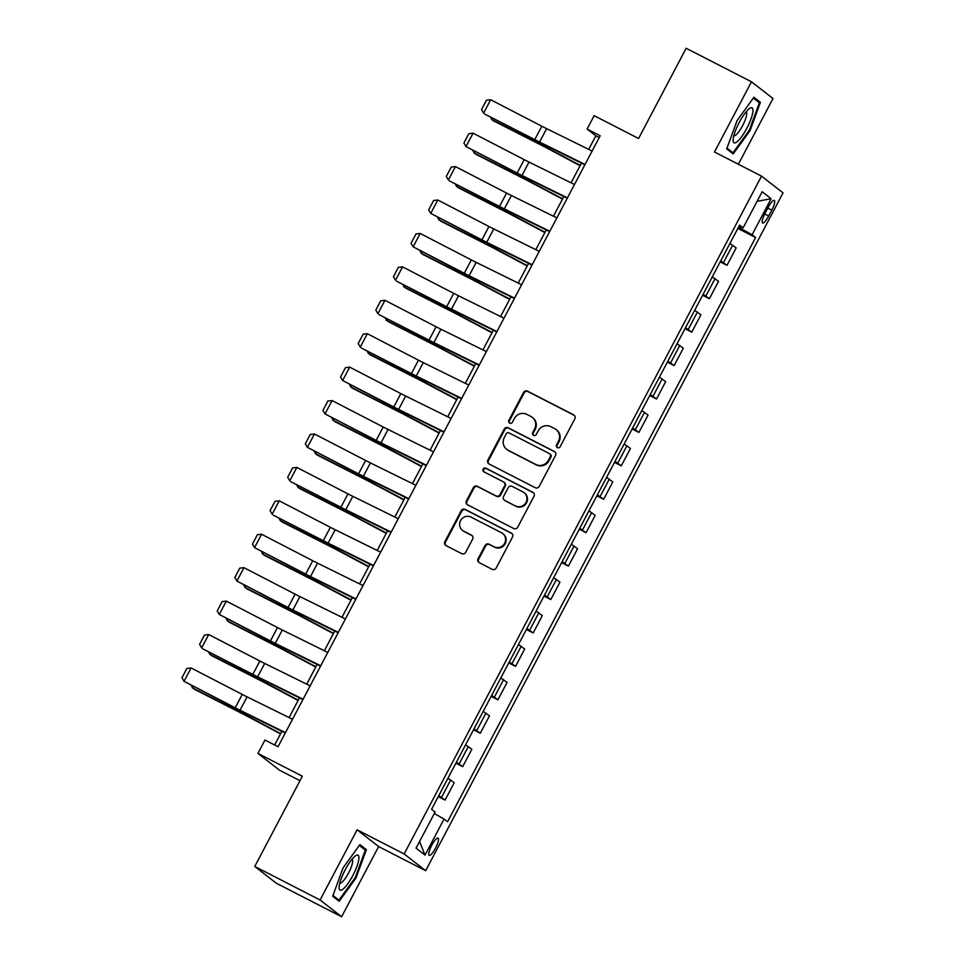 <?xml version="1.0" encoding="UTF-8"?>
<svg xmlns="http://www.w3.org/2000/svg" width="965" height="965" viewBox="0 0 965 965"><rect width="100%" height="100%" fill="white"/><g stroke="black" fill="none" stroke-linecap="round" stroke-linejoin="round"><path stroke-width="1.45" d="M557.372 447.615A2.075 2.014 -52.1 0 0 560.146 446.699L574.838 418.81A2.967 2.883 -52.1 0 0 573.656 414.878L527.493 391.163A2.967 2.883 -52.1 0 0 523.537 392.478L508.844 420.366A2.075 2.014 -52.1 0 0 509.665 423.116A2.075 2.014 -52.1 0 0 512.427 422.212L514.333 418.593A9.505 9.216 -52.1 0 1 526.974 414.407L530.822 416.385A9.505 9.216 -52.1 0 1 534.598 429.003L532.692 432.61A2.075 2.014 -52.1 0 0 533.524 435.372A2.075 2.014 -52.1 0 0 536.287 434.455L538.193 430.848A9.505 9.216 -52.1 0 1 550.822 426.663L554.67 428.641A9.505 9.216 -52.1 0 1 558.458 441.246L556.552 444.853A2.075 2.014 -52.1 0 0 557.372 447.615M435.492 848.187A9.686 2.316 117.2 0 0 438.05 838.127A9.686 2.316 117.2 0 0 431.765 845.292A9.686 2.316 117.2 0 0 429.208 855.352A9.686 2.316 117.2 0 0 435.492 848.187M478.097 558.735A2.967 2.883 -52.1 0 0 479.267 562.679L492.222 569.326A2.967 2.883 -52.1 0 0 496.179 568.023L512.499 537.059A2.967 2.883 -52.1 0 0 511.317 533.114L465.154 509.411A2.967 2.883 -52.1 0 0 461.198 510.714L444.877 541.679A2.967 2.883 -52.1 0 0 446.059 545.623L461.704 553.657A2.967 2.883 -52.1 0 0 465.649 552.354L472.633 539.097A2.967 2.883 -52.1 0 0 471.463 535.153L463.695 531.172A7.949 7.708 -52.1 0 1 460.908 520.002A7.949 7.708 -52.1 0 1 471.101 517.131L501.498 532.74A7.949 7.708 -52.1 0 1 504.297 543.898A7.949 7.708 -52.1 0 1 494.092 546.781L489.026 544.176A2.967 2.883 -52.1 0 0 485.081 545.49L478.097 558.735L478.676 559.193A2.967 2.883 -52.1 0 0 479.135 562.607M738.37 164.243L773.013 98.539L751.482 81.796L686.151 48.25L638.577 138.49L594.151 115.679L587.106 129.057L600.17 135.763L278.041 746.741L264.965 740.034L257.92 753.4L279.44 770.154L299.982 780.697M320.091 899.995L341.622 916.75L378.63 846.558L357.098 829.816L320.091 899.995L254.76 866.461L302.347 776.21L257.92 753.4M357.098 829.816L404.142 853.965L761.518 176.137L783.037 192.879L425.661 870.707L404.142 853.965M751.482 81.796L714.486 151.988L761.518 176.137M535.261 487.711A2.967 2.883 -52.1 0 0 539.206 486.396L555.538 455.432A2.967 2.883 -52.1 0 0 554.356 451.487L508.193 427.784A2.967 2.883 -52.1 0 0 504.237 429.087L487.904 460.064A2.967 2.883 -52.1 0 0 489.086 463.996L535.261 487.711M534.019 496.239L517.698 527.216A2.967 2.883 -52.1 0 1 513.742 528.518L467.579 504.816A2.967 2.883 -52.1 0 1 466.397 500.871L473.381 487.615A2.967 2.883 -52.1 0 1 477.325 486.312L496.058 495.926A2.967 2.883 -52.1 0 0 500.003 494.611L504.635 485.829A2.967 2.883 -52.1 0 0 503.453 481.885L483.96 471.873A2.075 2.014 -52.1 0 1 483.236 468.954A2.075 2.014 -52.1 0 1 485.902 468.194L532.837 492.295A2.967 2.883 -52.1 0 1 534.019 496.239M341.622 916.75L276.292 883.204L254.76 866.461M768.2 207.354L765.088 213.229A9.385 2.244 117.2 0 0 762.615 222.975A9.385 2.244 117.2 0 0 768.695 216.039L771.807 210.153A9.385 2.244 117.2 0 0 774.28 200.406A9.385 2.244 117.2 0 0 768.2 207.354M739.094 226.051L743.134 227.812L739.612 225.074L431.572 809.321L435.094 812.06L416.06 848.151L425.022 855.123L419.57 841.492M743.134 227.812L762.157 191.721L771.119 198.694L752.085 234.784L738.49 227.197M737.851 228.416L755.607 237.523L752.085 234.784M755.607 237.523L447.567 821.77L444.057 819.032L425.022 855.123M378.63 846.558L425.661 870.707M587.106 129.057L595.827 135.848L588.686 149.394M581.461 163.109L571.063 182.807M563.837 196.522L553.44 216.232M546.214 229.947L535.816 249.658M528.591 263.373L518.193 283.083M510.968 296.798L500.57 316.508M493.344 330.223L482.958 349.933M475.721 363.648L465.335 383.358M458.098 397.073L447.712 416.771M440.474 430.487L430.088 450.197M422.851 463.912L412.465 483.622M405.228 497.337L394.842 517.047M387.616 530.762L377.219 550.472M369.993 564.187L359.595 583.897M352.37 597.612L341.972 617.323M334.746 631.038L324.349 650.736M317.123 664.451L306.737 684.161M299.5 697.876L289.114 717.586M281.877 731.301L274.651 745.004M739.311 227.607L739.938 226.413M599.205 137.585L595.827 135.848M720.228 261.829L727.007 265.315L736.174 247.933L729.914 243.47M702.604 295.254L709.384 298.74L718.551 281.358L712.291 276.895M684.981 328.679L691.76 332.165L700.928 314.783L694.667 310.32M667.358 362.104L674.137 365.59L683.304 348.208L677.044 343.733M649.747 395.529L656.526 399.003L665.681 381.633L659.421 377.158M632.123 428.955L638.902 432.429L648.058 415.046L641.797 410.583M614.5 462.38L621.279 465.854L630.434 448.472L624.186 444.009M596.877 495.793L603.656 499.279L612.823 481.897L606.563 477.434M579.253 529.218L586.032 532.704L595.2 515.322L588.94 510.859M561.63 562.643L568.409 566.129L577.577 548.747L571.316 544.284M544.007 596.068L550.786 599.555L559.953 582.172L553.693 577.697M526.383 629.494L533.163 632.968L542.33 615.598L536.07 611.122M508.76 662.919L515.539 666.393L524.707 649.011L518.446 644.548M491.137 696.344L497.916 699.818L507.083 682.436L500.823 677.973M473.526 729.757L480.293 733.243L489.46 715.861L483.2 711.398M455.902 763.182L462.681 766.668L471.837 749.286L465.576 744.823M438.279 796.607L445.058 800.094L454.213 782.712L447.953 778.248M727.007 265.315L720.746 260.852M709.384 298.74L703.123 294.277M691.76 332.165L685.5 327.69M674.137 365.59L667.889 361.115M656.526 399.003L650.265 394.54M638.902 432.429L632.642 427.965M621.279 465.854L615.019 461.391M603.656 499.279L597.395 494.816M586.032 532.704L579.772 528.241M568.409 566.129L562.149 561.654M550.786 599.555L544.525 595.079M533.163 632.968L526.902 628.505M515.539 666.393L509.279 661.93M497.916 699.818L491.668 695.355M480.293 733.243L474.044 728.78M462.681 766.668L456.421 762.205M445.058 800.094L438.798 795.618M434.298 813.555L444.057 819.032M757.067 201.371L771.119 198.694M737.091 120.553L726.729 148.875L733.207 153.917L750.046 130.637L760.408 102.314L753.93 97.272L737.091 120.553M339.173 901.274L356.013 877.993L366.386 849.67L359.897 844.616L343.058 867.897L332.696 896.232L339.173 901.274M755.619 99.853L760.408 102.314M749.298 130.251L750.046 130.637M361.586 847.21L366.386 849.67M355.265 877.607L356.013 877.993M557.384 447.615A2.075 2.014 -52.1 0 1 557.131 445.311L559.037 441.705A9.505 9.216 -52.1 0 0 556.66 429.992L556.081 429.534M532.222 417.29L532.813 417.736A9.505 9.216 -52.1 0 1 535.177 429.449L533.271 433.068A2.075 2.014 -52.1 0 0 533.524 435.372M574.38 415.396A2.967 2.883 -52.1 0 0 574.247 415.324L528.072 391.621A2.967 2.883 -52.1 0 0 524.128 392.924L509.423 420.812A2.075 2.014 -52.1 0 0 509.665 423.128M555.08 452.018A2.967 2.883 -52.1 0 0 554.935 451.934L508.772 428.231A2.967 2.883 -52.1 0 0 504.816 429.546L488.495 460.51A2.967 2.883 -52.1 0 0 488.953 463.924M550.424 456.469A2.075 2.014 -52.1 0 0 549.604 453.707L509.074 432.899A2.075 2.014 -52.1 0 0 506.311 433.816L504.297 437.628A9.505 9.216 -52.1 0 0 508.085 450.233L535.78 464.467A9.505 9.216 -52.1 0 0 548.422 460.281L550.424 456.469L551.003 456.928A2.075 2.014 -52.1 0 0 550.484 454.358L549.905 453.912M506.673 449.34L507.252 449.786A9.505 9.216 -52.1 0 0 508.664 450.691L508.085 450.233M551.003 456.928L549.001 460.727A9.505 9.216 -52.1 0 1 536.371 464.913L508.664 450.691M503.899 482.162L504.478 482.621A2.967 2.883 -52.1 0 1 505.226 486.276L500.582 495.069A2.967 2.883 -52.1 0 1 496.637 496.372L477.916 486.758A2.967 2.883 -52.1 0 0 473.96 488.073L466.976 501.33A2.967 2.883 -52.1 0 0 467.434 504.743M533.561 492.826A2.967 2.883 -52.1 0 0 533.428 492.753L486.481 468.652A2.075 2.014 -52.1 0 0 483.972 471.873M515.479 505.901A7.949 7.708 -52.1 0 0 524.067 492.608A7.949 7.708 -52.1 0 0 522.885 491.861L512.174 486.36A2.967 2.883 -52.1 0 0 508.229 487.663L503.597 496.456A2.967 2.883 -52.1 0 0 504.779 500.401L516.07 506.348A7.949 7.708 -52.1 0 0 524.646 493.067L524.067 492.608M504.333 500.123L504.912 500.57A2.967 2.883 -52.1 0 0 505.358 500.859L504.779 500.401M516.07 506.348L505.358 500.859M502.681 533.488L503.26 533.934A7.949 7.708 -52.1 0 1 494.671 547.227L489.605 544.634A2.967 2.883 -52.1 0 0 485.66 545.937L478.676 559.193M462.524 530.424L463.104 530.871A7.949 7.708 -52.1 0 0 464.286 531.619L463.695 531.172M472.175 535.684A2.967 2.883 -52.1 0 0 472.042 535.611L464.286 531.619M512.041 533.633A2.967 2.883 -52.1 0 0 511.908 533.561L465.733 509.858A2.967 2.883 -52.1 0 0 461.789 511.161L445.456 542.137A2.967 2.883 -52.1 0 0 445.927 545.551M492.548 118.116L491.776 119.588L541.305 144.798A22.69 1.001 27.8 0 1 548.928 148.767L580.242 165.401M490.461 117.03L491.776 119.588L493.694 120.951L543.223 146.173A15.126 0.663 -152.2 0 1 548.313 148.815L580.086 165.691M585.043 164.436L539.592 142.036A15.126 0.663 27.8 0 1 534.779 139.599L484.611 114.003L535.756 140.48A22.69 1.001 -152.2 0 0 542.981 144.135L584.862 164.786M592.1 151.071L546.648 128.659A15.126 0.663 27.8 0 1 541.823 126.222L490.678 99.745L483.634 113.122L481.535 109.6L486.469 100.239L490.678 99.745M474.925 151.541L474.153 153.013L523.681 178.223A22.69 1.001 27.8 0 1 531.305 182.192L562.619 198.826M472.838 150.456L474.153 153.013L476.071 154.376L525.599 179.599A15.126 0.663 -152.2 0 1 530.69 182.24L562.462 199.116M457.301 184.966L456.529 186.438L506.058 211.649A22.69 1.001 27.8 0 1 513.682 215.617L544.996 232.251M455.215 183.881L456.529 186.438L458.459 187.801L507.976 213.012A15.126 0.663 -152.2 0 1 513.066 215.665L544.839 232.541M439.69 218.392L438.906 219.851L488.435 245.074A22.69 1.001 27.8 0 1 496.058 249.042L527.373 265.677M437.591 217.306L438.906 219.851L440.836 221.226L490.353 246.437A15.126 0.663 -152.2 0 1 495.443 249.091L527.228 265.966M567.432 197.861L521.969 175.461A15.126 0.663 27.8 0 1 517.156 173.012L466.011 146.547L518.133 173.905A22.69 1.001 -152.2 0 0 525.358 177.56L567.239 198.211M574.477 184.496L529.025 162.084A15.126 0.663 27.8 0 1 524.2 159.647L473.055 133.17L466.011 146.547L463.912 143.025L468.845 133.665L473.055 133.17M549.809 231.286L504.345 208.874A15.126 0.663 27.8 0 1 499.532 206.438L449.364 180.853L500.509 207.33A22.69 1.001 -152.2 0 0 507.735 210.985L549.616 231.636M556.853 217.921L511.402 195.509A15.126 0.663 27.8 0 1 506.577 193.072L455.432 166.595L448.387 179.96L446.288 176.438L451.222 167.09L455.432 166.595M532.185 264.712L486.722 242.299A15.126 0.663 27.8 0 1 481.909 239.863L430.764 213.386L482.886 240.755A22.69 1.001 -152.2 0 0 490.111 244.41L532.005 265.061M539.23 251.346L493.778 228.934A15.126 0.663 27.8 0 1 488.953 226.498L437.808 200.02L430.764 213.386L428.665 209.863L433.599 200.515L437.808 200.02M422.067 251.817L421.283 253.276L470.811 278.499A22.69 1.001 27.8 0 1 478.435 282.468L509.761 299.09M419.968 250.731L421.283 253.276L423.213 254.651L472.741 279.862A15.126 0.663 -152.2 0 1 477.82 282.504L509.604 299.391M514.562 298.137L469.111 275.725A15.126 0.663 27.8 0 1 464.286 273.288L413.141 246.811L465.263 274.181A22.69 1.001 -152.2 0 0 472.488 277.836L514.381 298.475M521.607 284.759L476.155 262.359A15.126 0.663 27.8 0 1 471.33 259.923L420.185 233.446L413.141 246.811L411.042 243.289L415.987 233.928L420.185 233.446M736.995 141.855A19.662 4.716 117.2 0 0 750.794 119.491A19.662 4.716 117.2 0 0 749.371 108.587A19.662 4.716 117.2 0 0 749.093 108.804A19.662 4.716 117.2 0 0 738.695 123.496A19.662 4.716 117.2 0 0 733.135 140.227A19.662 4.716 117.2 0 0 736.995 141.855M733.846 135.739A13.462 3.221 117.2 0 0 735.812 135.052A13.462 3.221 117.2 0 0 744.16 122.41A13.462 3.221 117.2 0 0 746.138 111.783M753.339 98.08L759.371 102.773L749.323 130.215L733.002 152.772L727.007 148.103M729.25 150.854L733.002 152.772M345.229 869.73A19.662 4.716 117.2 0 0 339.101 887.571A19.662 4.716 117.2 0 0 352.792 875.617A19.662 4.716 117.2 0 0 355.337 855.943A19.662 4.716 117.2 0 0 345.229 869.73M339.813 883.084A13.462 3.221 117.2 0 0 348.51 873.108A13.462 3.221 117.2 0 0 352.104 859.127M359.318 845.437L365.337 850.117L355.289 877.571L338.968 900.128L332.973 895.448M335.229 898.198L338.968 900.128M404.444 285.23L403.672 286.702L453.188 311.912A22.69 1.001 27.8 0 1 460.824 315.881L492.138 332.515M402.345 284.156L405.59 288.077L455.118 313.287A15.126 0.663 -152.2 0 1 460.196 315.929L491.981 332.816M386.82 318.655L386.048 320.127L435.565 345.337A22.69 1.001 27.8 0 1 443.2 349.306L474.515 365.94M384.721 317.582L387.966 321.502L437.495 346.712A15.126 0.663 -152.2 0 1 442.573 349.354L474.358 366.242M369.197 352.08L368.425 353.552L417.954 378.762A22.69 1.001 27.8 0 1 425.577 382.731L456.891 399.365M367.11 350.995L368.425 353.552L370.343 354.915L419.871 380.138A15.126 0.663 -152.2 0 1 424.95 382.779L456.735 399.655M351.574 385.505L350.802 386.977L400.33 412.188A22.69 1.001 27.8 0 1 407.954 416.156L439.268 432.79M349.487 384.42L350.802 386.977L352.72 388.34L402.248 413.563A15.126 0.663 -152.2 0 1 407.327 416.205L439.111 433.08M333.95 418.931L333.178 420.402L382.707 445.613A22.69 1.001 27.8 0 1 390.33 449.581L421.645 466.216M331.864 417.845L333.178 420.402L335.096 421.765L384.625 446.976A15.126 0.663 -152.2 0 1 389.715 449.63L421.488 466.505M496.939 331.562L451.487 309.15A15.126 0.663 27.8 0 1 446.662 306.713L396.494 281.129L447.639 307.594A22.69 1.001 -152.2 0 0 454.877 311.261L496.758 331.9M503.983 318.185L458.532 295.785A15.126 0.663 27.8 0 1 453.719 293.348L402.562 266.871L395.517 280.236L393.431 276.714L398.364 267.353L402.562 266.871M479.316 364.975L433.864 342.575A15.126 0.663 27.8 0 1 429.039 340.138L378.871 314.542L430.016 341.019A22.69 1.001 -152.2 0 0 437.254 344.686L479.135 365.325M486.36 351.61L440.909 329.21A15.126 0.663 27.8 0 1 436.096 326.761L384.939 300.296L377.894 313.661L375.807 310.139L380.741 300.778L384.939 300.296M461.692 398.4L416.241 376A15.126 0.663 27.8 0 1 411.416 373.564L361.248 347.967L412.405 374.444A22.69 1.001 -152.2 0 0 419.63 378.099L461.511 398.75M468.737 385.035L423.285 362.623A15.126 0.663 27.8 0 1 418.472 360.186L367.327 333.709L360.271 347.086L358.184 343.564L363.117 334.204L367.327 333.709M444.069 431.825L398.617 409.425A15.126 0.663 27.8 0 1 393.792 406.977L342.647 380.512L394.781 407.869A22.69 1.001 -152.2 0 0 402.007 411.524L443.888 432.175M451.125 418.46L405.662 396.048A15.126 0.663 27.8 0 1 400.849 393.611L349.704 367.134L342.647 380.512L340.561 376.989L345.494 367.629L349.704 367.134M426.446 465.251L380.994 442.839A15.126 0.663 27.8 0 1 376.181 440.402L325.024 413.925L377.158 441.294A22.69 1.001 -152.2 0 0 384.384 444.949L426.265 465.6M433.502 451.885L388.039 429.473A15.126 0.663 27.8 0 1 383.226 427.037L332.081 400.559L325.024 413.925L322.937 410.402L327.871 401.054L332.081 400.559M316.327 452.356L315.555 453.815L365.084 479.038A22.69 1.001 27.8 0 1 372.707 483.007L404.021 499.641M314.24 451.27L315.555 453.815L317.473 455.191L367.002 480.401A15.126 0.663 -152.2 0 1 372.092 483.055L403.865 499.93M408.822 498.676L363.371 476.264A15.126 0.663 27.8 0 1 358.558 473.827L307.401 447.35L359.535 474.72A22.69 1.001 -152.2 0 0 366.76 478.375L408.641 499.026M415.879 485.311L370.415 462.898A15.126 0.663 27.8 0 1 365.602 460.462L314.457 433.985L307.401 447.35L305.314 443.828L310.248 434.479L314.457 433.985M298.704 485.781L297.932 487.241L347.46 512.463A22.69 1.001 27.8 0 1 355.084 516.432L386.398 533.054M296.617 484.695L297.932 487.241L299.85 488.616L349.378 513.826A15.126 0.663 -152.2 0 1 354.469 516.468L386.241 533.356M391.199 532.101L345.747 509.689A15.126 0.663 27.8 0 1 340.935 507.252L290.767 481.668L341.912 508.145A22.69 1.001 -152.2 0 0 349.137 511.8L391.018 532.439M398.256 518.724L352.804 496.324A15.126 0.663 27.8 0 1 347.979 493.887L296.834 467.41L289.79 480.775L287.691 477.253L292.624 467.892L296.834 467.41M281.08 519.194L280.308 520.666L329.837 545.876A22.69 1.001 27.8 0 1 337.461 549.845L368.775 566.479M278.994 518.121L280.308 520.666L282.238 522.041L331.755 547.252A15.126 0.663 -152.2 0 1 336.845 549.893L368.618 566.781M373.588 565.526L328.124 543.114A15.126 0.663 27.8 0 1 323.311 540.677L273.143 515.093L324.288 541.558A22.69 1.001 -152.2 0 0 331.514 545.225L373.395 565.864M380.632 552.149L335.181 529.749A15.126 0.663 27.8 0 1 330.356 527.312L279.211 500.835L272.166 514.2L270.067 510.678L275.001 501.318L279.211 500.835M263.457 552.619L262.685 554.091L312.214 579.302A22.69 1.001 27.8 0 1 319.837 583.27L351.151 599.904M261.37 551.546L262.685 554.091L264.615 555.466L314.132 580.677A15.126 0.663 -152.2 0 1 319.222 583.318L350.995 600.206M355.964 598.939L310.501 576.539A15.126 0.663 27.8 0 1 305.688 574.103L254.543 547.625L306.665 574.983A22.69 1.001 -152.2 0 0 313.89 578.65L355.783 599.289M363.009 585.574L317.557 563.174A15.126 0.663 27.8 0 1 312.732 560.725L261.587 534.26L254.543 547.625L252.444 544.103L257.378 534.743L261.587 534.26M245.846 586.044L245.062 587.516L294.59 612.727A22.69 1.001 27.8 0 1 302.214 616.695L333.528 633.329M243.747 584.959L245.062 587.516L246.992 588.879L296.52 614.102A15.126 0.663 -152.2 0 1 301.599 616.744L333.383 633.619M338.341 632.365L292.89 609.964A15.126 0.663 27.8 0 1 288.065 607.528L236.92 581.051L289.042 608.408A22.69 1.001 -152.2 0 0 296.267 612.063L338.16 632.714M345.386 618.999L299.934 596.587A15.126 0.663 27.8 0 1 295.109 594.151L243.964 567.673L236.92 581.051L234.821 577.528L239.754 568.168L243.964 567.673M228.222 619.47L227.438 620.941L276.967 646.152A22.69 1.001 27.8 0 1 284.603 650.121L315.917 666.755M226.124 618.384L227.438 620.941L229.368 622.304L278.897 647.527A15.126 0.663 -152.2 0 1 283.975 650.169L315.76 667.044M320.718 665.79L275.266 643.39A15.126 0.663 27.8 0 1 270.441 640.941L219.296 614.476L271.418 641.834A22.69 1.001 -152.2 0 0 278.656 645.489L320.537 666.139M327.762 652.424L282.311 630.012A15.126 0.663 27.8 0 1 277.486 627.576L226.341 601.099L219.296 614.476L217.209 610.954L222.143 601.593L226.341 601.099M210.599 652.895L209.827 654.367L259.344 679.577A22.69 1.001 27.8 0 1 266.979 683.546L298.294 700.18M208.5 651.809L209.827 654.367L211.745 655.73L261.274 680.94A15.126 0.663 -152.2 0 1 266.352 683.594L298.137 700.469M303.094 699.215L257.643 676.803A15.126 0.663 27.8 0 1 252.818 674.366L202.65 648.782L253.795 675.259A22.69 1.001 -152.2 0 0 261.033 678.914L302.913 699.565M310.139 685.85L264.687 663.438A15.126 0.663 27.8 0 1 259.875 661.001L208.717 634.524L201.673 647.889L199.586 644.367L204.52 635.018L208.717 634.524M192.976 686.32L192.204 687.78L241.72 713.002A22.69 1.001 27.8 0 1 249.356 716.971L280.67 733.605M190.877 685.234L194.122 689.155L243.65 714.365A15.126 0.663 -152.2 0 1 248.729 717.019L280.513 733.895M285.471 732.64L240.02 710.228A15.126 0.663 27.8 0 1 235.195 707.791L184.05 681.314L236.172 708.684A22.69 1.001 -152.2 0 0 243.409 712.339L285.29 732.99M292.516 719.275L247.064 696.863A15.126 0.663 27.8 0 1 242.251 694.426L191.094 667.949L184.05 681.314L181.963 677.792L186.896 668.431L191.094 667.949M723.485 262.577L732.652 245.194M705.873 296.002L715.029 278.62M688.25 329.427L697.405 312.045M670.627 362.84L679.782 345.47M653.003 396.265L662.159 378.895M635.38 429.69L644.548 412.308M617.757 463.116L626.924 445.733M600.134 496.541L609.301 479.159M582.51 529.966L591.678 512.584M564.887 563.391L574.054 546.009M547.264 596.804L556.431 579.434M529.64 630.229L538.808 612.859M512.029 663.655L521.184 646.273M494.406 697.08L503.561 679.698M476.782 730.505L485.938 713.123M459.159 763.93L468.315 746.548M441.536 797.355L450.703 779.973M767.802 208.102L771.807 210.153M764.702 213.989L768.695 216.039M541.932 143.616L541.305 144.798M549.64 147.416L548.928 148.767M539.592 142.036L546.648 128.659M534.779 139.599L541.823 126.222M524.309 177.041L523.681 178.223M532.017 180.841L531.305 182.192M506.685 210.466L506.058 211.649M514.393 214.266L513.682 215.617M489.062 243.892L488.435 245.074M496.77 247.691L496.058 249.042M521.969 175.461L529.025 162.084M517.156 173.012L524.2 159.647M504.345 208.874L511.402 195.509M499.532 206.438L506.577 193.072M486.722 242.299L493.778 228.934M481.909 239.863L488.953 226.498M471.439 277.305L470.811 278.499M479.147 281.117L478.435 282.468M469.111 275.725L476.155 262.359M464.286 273.288L471.33 259.923M453.815 310.73L453.188 311.912M461.523 314.542L460.824 315.881M436.192 344.155L435.565 345.337M443.912 347.967L443.2 349.306M418.569 377.58L417.954 378.762M426.289 381.38L425.577 382.731M400.945 411.006L400.33 412.188M408.665 414.805L407.954 416.156M383.322 444.431L382.707 445.613M391.042 448.23L390.33 449.581M451.487 309.15L458.532 295.785M446.662 306.713L453.719 293.348M433.864 342.575L440.909 329.21M429.039 340.138L436.096 326.761M416.241 376L423.285 362.623M411.416 373.564L418.472 360.186M398.617 409.425L405.662 396.048M393.792 406.977L400.849 393.611M380.994 442.839L388.039 429.473M376.181 440.402L383.226 427.037M365.711 477.856L365.084 479.038M373.419 481.656L372.707 483.007M363.371 476.264L370.415 462.898M358.558 473.827L365.602 460.462M348.088 511.269L347.46 512.463M355.796 515.081L355.084 516.432M345.747 509.689L352.804 496.324M340.935 507.252L347.979 493.887M330.464 544.694L329.837 545.876M338.172 548.506L337.461 549.845M328.124 543.114L335.181 529.749M323.311 540.677L330.356 527.312M312.841 578.119L312.214 579.302M320.549 581.931L319.837 583.27M310.501 576.539L317.557 563.174M305.688 574.103L312.732 560.725M295.218 611.545L294.59 612.727M302.926 615.344L302.214 616.695M292.89 609.964L299.934 596.587M288.065 607.528L295.109 594.151M277.594 644.97L276.967 646.152M285.302 648.77L284.603 650.121M275.266 643.39L282.311 630.012M270.441 640.941L277.486 627.576M259.971 678.395L259.344 679.577M267.679 682.195L266.979 683.546M257.643 676.803L264.687 663.438M252.818 674.366L259.875 661.001M242.348 711.82L241.72 713.002M250.068 715.62L249.356 716.971M240.02 710.228L247.064 696.863M235.195 707.791L242.251 694.426"/></g></svg>
